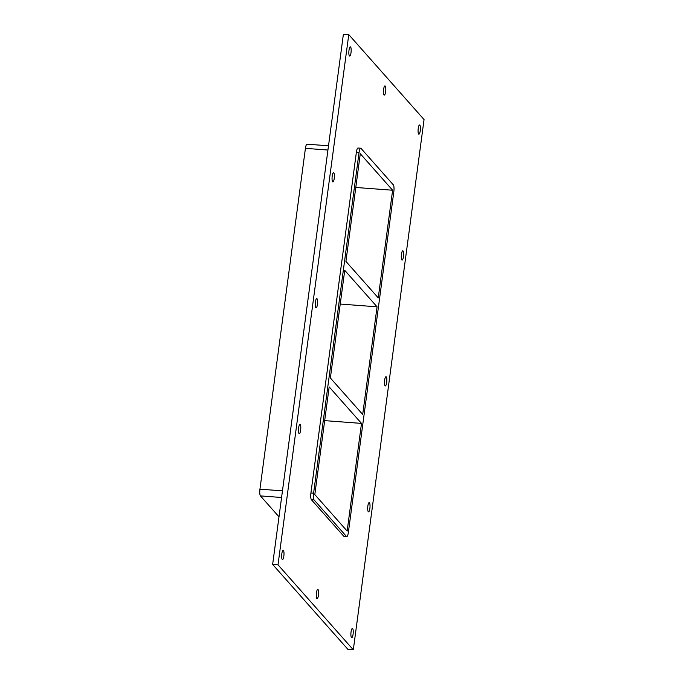 <?xml version="1.0" encoding="UTF-8"?>
<svg xmlns="http://www.w3.org/2000/svg" width="684" height="684" viewBox="0 0 684 684"><rect width="100%" height="100%" fill="white"/><g stroke="black" fill="none" stroke-linecap="round" stroke-linejoin="round"><path stroke-width="1.03" d="M349.413 55.9A4.626 1.129 -85.7 0 1 348.934 50.821A4.626 1.129 -85.7 0 1 350.362 46.828A4.626 1.129 -85.7 0 1 351.131 51.522A4.626 1.129 -85.7 0 1 349.661 56.045A4.626 1.129 -85.7 0 1 349.413 55.9M316.854 598.483A4.626 1.129 -85.7 0 1 316.367 593.396A4.626 1.129 -85.7 0 1 317.795 589.403A4.626 1.129 -85.7 0 1 318.573 594.097A4.626 1.129 -85.7 0 1 317.102 598.628A4.626 1.129 -85.7 0 1 316.854 598.483M384.032 94.965A4.626 1.129 -85.7 0 1 383.553 89.886A4.626 1.129 -85.7 0 1 384.972 85.893A4.626 1.129 -85.7 0 1 385.75 90.587A4.626 1.129 -85.7 0 1 384.28 95.11A4.626 1.129 -85.7 0 1 384.032 94.965M401.859 259.911A4.626 1.129 -85.7 0 1 401.38 254.824A4.626 1.129 -85.7 0 1 402.799 250.84A4.626 1.129 -85.7 0 1 403.577 255.534A4.626 1.129 -85.7 0 1 402.106 260.057A4.626 1.129 -85.7 0 1 401.859 259.911M332.621 181.782A4.626 1.129 -85.7 0 1 332.142 176.694A4.626 1.129 -85.7 0 1 333.561 172.701A4.626 1.129 -85.7 0 1 334.339 177.395A4.626 1.129 -85.7 0 1 332.869 181.927A4.626 1.129 -85.7 0 1 332.621 181.782M385.058 385.793A4.626 1.129 -85.7 0 1 384.579 380.706A4.626 1.129 -85.7 0 1 386.007 376.713A4.626 1.129 -85.7 0 1 386.776 381.407A4.626 1.129 -85.7 0 1 385.314 385.938A4.626 1.129 -85.7 0 1 385.058 385.793M315.82 307.655A4.626 1.129 -85.7 0 1 315.341 302.576A4.626 1.129 -85.7 0 1 316.769 298.583A4.626 1.129 -85.7 0 1 317.547 303.277A4.626 1.129 -85.7 0 1 316.076 307.8A4.626 1.129 -85.7 0 1 315.82 307.655M368.266 511.666A4.626 1.129 -85.7 0 1 367.787 506.587A4.626 1.129 -85.7 0 1 369.206 502.595A4.626 1.129 -85.7 0 1 369.984 507.289A4.626 1.129 -85.7 0 1 368.514 511.812A4.626 1.129 -85.7 0 1 368.266 511.666M299.028 433.536A4.626 1.129 -85.7 0 1 298.549 428.449A4.626 1.129 -85.7 0 1 299.968 424.456A4.626 1.129 -85.7 0 1 300.746 429.15A4.626 1.129 -85.7 0 1 299.276 433.682A4.626 1.129 -85.7 0 1 299.028 433.536M282.236 559.418A4.626 1.129 -85.7 0 1 281.757 554.331A4.626 1.129 -85.7 0 1 283.176 550.338A4.626 1.129 -85.7 0 1 283.954 555.032A4.626 1.129 -85.7 0 1 282.483 559.555A4.626 1.129 -85.7 0 1 282.236 559.418M418.651 134.038A4.626 1.129 -85.7 0 1 418.172 128.951A4.626 1.129 -85.7 0 1 419.591 124.958A4.626 1.129 -85.7 0 1 420.369 129.652A4.626 1.129 -85.7 0 1 418.899 134.175A4.626 1.129 -85.7 0 1 418.651 134.038M351.473 637.548A4.626 1.129 -85.7 0 1 350.986 632.461A4.626 1.129 -85.7 0 1 352.414 628.468A4.626 1.129 -85.7 0 1 353.192 633.162A4.626 1.129 -85.7 0 1 351.721 637.693A4.626 1.129 -85.7 0 1 351.473 637.548M377.064 306.817L344.736 270.334L330.372 377.987L362.7 414.47L377.064 306.817L340.239 304.047M361.511 423.405L329.175 386.922L314.811 494.575L347.147 531.058L361.511 423.405L324.678 420.634M392.616 190.229L360.288 153.746L345.924 261.399L378.252 297.882L392.616 190.229L355.791 187.459M353.312 649.8L347.942 649.398L272.642 564.428L343.394 34.2L348.763 34.602L424.054 119.572L353.312 649.8L278.012 564.83L348.763 34.602M356.39 152.173L359.074 152.378A5.549 1.351 -85.7 0 1 360.707 148.214L358.023 148.018A5.549 1.351 94.3 0 0 356.39 152.173L310.912 493.002A5.549 1.351 94.3 0 0 311.417 499.73L343.744 536.213A5.549 1.351 94.3 0 0 344.043 536.384L346.728 536.589A5.549 1.351 -85.7 0 1 346.429 536.418L343.744 536.213M278.012 564.83L272.642 564.428M360.707 148.214A5.549 1.351 -85.7 0 1 361.007 148.385L393.334 184.868A5.549 1.351 -85.7 0 1 393.839 191.605L348.361 532.434A5.549 1.351 -85.7 0 1 346.728 536.589M311.417 499.73L314.101 499.936L346.429 536.418M278.995 516.839L260.442 495.9L281.577 497.49M314.101 499.936A5.549 1.351 -85.7 0 1 313.597 493.207L310.912 493.002M282.458 490.864L259.946 489.171A5.549 1.351 94.3 0 0 260.442 495.9M359.074 152.378L313.597 493.207M259.946 489.171L305.423 148.343L327.935 150.035M328.5 145.795L307.048 144.179A5.549 1.351 94.3 0 0 305.423 148.343"/></g></svg>

